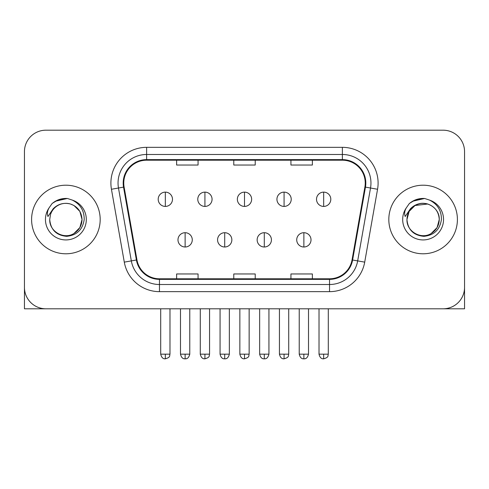 <?xml version="1.0" encoding="UTF-8"?>
<svg xmlns="http://www.w3.org/2000/svg" width="489" height="489" viewBox="0 0 489 489"><rect width="100%" height="100%" fill="white"/><g stroke="black" fill="none" stroke-linecap="round" stroke-linejoin="round"><path stroke-width="0.73" d="M31.596 219.494A34.291 34.291 0 0 0 65.887 253.785A34.291 34.291 0 0 0 100.184 219.494A34.291 34.291 0 0 0 65.887 185.203A34.291 34.291 0 0 0 31.596 219.494A34.291 34.291 0 0 0 65.887 253.785A34.291 34.291 0 0 0 100.184 219.494A34.291 34.291 0 0 0 65.887 185.203A34.291 34.291 0 0 0 31.596 219.494M388.816 219.494A34.291 34.291 0 0 0 423.113 253.785A34.291 34.291 0 0 0 457.404 219.494A34.291 34.291 0 0 0 423.113 185.203A34.291 34.291 0 0 0 388.816 219.494A34.291 34.291 0 0 0 423.113 253.785A34.291 34.291 0 0 0 457.404 219.494A34.291 34.291 0 0 0 423.113 185.203A34.291 34.291 0 0 0 388.816 219.494M123.76 183.057A22.861 22.861 0 0 1 146.621 160.196L342.379 160.196A22.861 22.861 0 0 1 364.892 187.03L352.043 259.903A22.861 22.861 0 0 1 329.531 278.791L159.469 278.791A22.861 22.861 0 0 1 136.957 259.903L124.108 187.03A22.861 22.861 0 0 1 123.76 183.057M123.185 183.057A23.435 23.435 0 0 0 123.54 187.128L136.394 260.001A23.435 23.435 0 0 0 159.469 279.366L329.531 279.366A23.435 23.435 0 0 0 352.606 260.001L365.46 187.128A23.435 23.435 0 0 0 342.379 159.622L146.621 159.622A23.435 23.435 0 0 0 123.185 183.057M111.443 189.261A35.721 35.721 0 0 1 146.621 147.336L342.379 147.336A35.721 35.721 0 0 1 377.557 189.261L364.708 262.135A35.721 35.721 0 0 1 329.531 291.652L159.469 291.652A35.721 35.721 0 0 1 124.292 262.135L111.443 189.261L118.479 188.02A28.576 28.576 0 0 1 146.621 154.481L342.379 154.481A28.576 28.576 0 0 1 370.521 188.02L357.673 260.894A28.576 28.576 0 0 1 329.531 284.506L159.469 284.506A28.576 28.576 0 0 1 131.327 260.894L118.479 188.02A28.576 28.576 0 0 1 118.045 183.057M464.55 151.621A21.43 21.43 0 0 0 443.12 130.19L45.88 130.19A21.43 21.43 0 0 0 24.45 151.621L24.45 287.367A21.43 21.43 0 0 0 45.88 308.797L443.12 308.797A21.43 21.43 0 0 0 464.55 287.367L464.55 151.621L464.55 308.797L381.677 308.797M233.785 160.196L233.785 165.031L255.215 165.031L255.215 160.196M176.627 160.196L176.627 165.031L198.063 165.031L198.063 160.196M290.937 160.196L290.937 165.031L312.373 165.031L312.373 160.196M255.215 278.791L255.215 273.956L233.785 273.956L233.785 278.791M198.063 278.791L198.063 273.956L176.627 273.956L176.627 278.791M312.373 278.791L312.373 273.956L290.937 273.956L290.937 278.791M24.45 151.621L24.45 287.367M443.12 130.19L45.88 130.19M45.88 308.797L443.12 308.797M165.337 192.128A7.146 7.146 0 0 0 158.198 199.274A7.146 7.146 0 0 0 165.337 206.419A7.146 7.146 0 0 0 172.483 199.274A7.146 7.146 0 0 0 165.337 192.128L165.337 206.419A7.146 7.146 0 0 0 172.483 199.274A7.146 7.146 0 0 0 165.337 192.128M185.129 232.709A7.146 7.146 0 0 0 177.984 239.854A7.146 7.146 0 0 0 185.129 247A7.146 7.146 0 0 0 192.275 239.854A7.146 7.146 0 0 0 185.129 232.709L185.129 247A7.146 7.146 0 0 0 192.275 239.854A7.146 7.146 0 0 0 185.129 232.709M204.922 192.128A7.146 7.146 0 0 0 197.776 199.274A7.146 7.146 0 0 0 204.922 206.419A7.146 7.146 0 0 0 212.067 199.274A7.146 7.146 0 0 0 204.922 192.128L204.922 206.419A7.146 7.146 0 0 0 212.067 199.274A7.146 7.146 0 0 0 204.922 192.128M244.5 192.128A7.146 7.146 0 0 0 237.354 199.274A7.146 7.146 0 0 0 244.5 206.419A7.146 7.146 0 0 0 251.646 199.274A7.146 7.146 0 0 0 244.5 192.128L244.5 206.419A7.146 7.146 0 0 0 251.646 199.274A7.146 7.146 0 0 0 244.5 192.128M284.078 192.128A7.146 7.146 0 0 0 276.933 199.274A7.146 7.146 0 0 0 284.078 206.419A7.146 7.146 0 0 0 291.224 199.274A7.146 7.146 0 0 0 284.078 192.128L284.078 206.419A7.146 7.146 0 0 0 291.224 199.274A7.146 7.146 0 0 0 284.078 192.128M323.663 192.128A7.146 7.146 0 0 0 316.517 199.274A7.146 7.146 0 0 0 323.663 206.419A7.146 7.146 0 0 0 330.802 199.274A7.146 7.146 0 0 0 323.663 192.128L323.663 206.419A7.146 7.146 0 0 0 330.802 199.274A7.146 7.146 0 0 0 323.663 192.128M224.708 232.709A7.146 7.146 0 0 0 217.568 239.854A7.146 7.146 0 0 0 224.708 247A7.146 7.146 0 0 0 231.853 239.854A7.146 7.146 0 0 0 224.708 232.709L224.708 247A7.146 7.146 0 0 0 231.853 239.854A7.146 7.146 0 0 0 224.708 232.709M264.292 232.709A7.146 7.146 0 0 0 257.147 239.854A7.146 7.146 0 0 0 264.292 247A7.146 7.146 0 0 0 271.432 239.854A7.146 7.146 0 0 0 264.292 232.709L264.292 247A7.146 7.146 0 0 0 271.432 239.854A7.146 7.146 0 0 0 264.292 232.709M303.871 232.709A7.146 7.146 0 0 0 296.725 239.854A7.146 7.146 0 0 0 303.871 247A7.146 7.146 0 0 0 311.016 239.854A7.146 7.146 0 0 0 303.871 232.709L303.871 247A7.146 7.146 0 0 0 311.016 239.854A7.146 7.146 0 0 0 303.871 232.709M50.483 214.64L49.719 219.494C50.703 229.818 56.369 235.435 66.718 236.334C76.889 235.276 82.714 229.665 84.194 219.494C84.267 210.582 80.288 204.115 72.268 200.08L67.445 198.491C61.62 198.149 56.486 199.86 52.042 203.626L49.126 207.801C47.354 210.796 46.962 213.699 47.959 216.517L53.16 208.803C58.008 203.956 63.778 202.36 70.465 204.005A16.149 16.149 0 0 0 50.483 214.64L49.737 219.494L50.483 214.64M73.961 205.508L70.465 204.005L73.961 205.508L79.872 211.419L82.036 219.494L79.872 227.568L73.961 233.479M70.465 204.005C77.678 206.572 81.535 211.737 82.036 219.494C81.822 225.582 79.126 230.246 73.961 233.479C63.894 239.928 49.187 231.438 49.737 219.494M52.641 203.118L58.203 199.885M59.591 199.396L65.581 198.436M67.311 198.479L55.355 201.254L52.085 203.589L55.355 201.254L66.052 198.43L55.355 201.254L52.085 203.589L55.355 201.254L66.052 198.43M407.71 214.64L406.94 219.494C407.93 229.818 413.596 235.435 423.945 236.334C434.11 235.276 439.935 229.665 441.42 219.494C441.488 210.582 437.514 204.115 429.495 200.08L424.666 198.491C418.841 198.149 413.706 199.86 409.262 203.626L406.353 207.801C404.574 210.796 404.189 213.699 405.185 216.517L410.387 208.803C415.234 203.956 420.998 202.36 427.692 204.005A16.149 16.149 0 0 0 407.71 214.64M406.964 219.494L409.128 211.419L415.039 205.508L427.698 204.011C434.904 206.572 438.761 211.737 439.263 219.494C439.043 225.582 436.353 230.246 431.188 233.479C421.121 239.928 406.408 231.438 406.964 219.494C407.178 213.406 409.874 208.742 415.039 205.508C425.106 199.06 439.813 207.55 439.263 219.494L437.099 227.568L431.188 233.479M409.868 203.118L415.43 199.885M416.811 199.396L422.802 198.436M424.538 198.479L412.582 201.254L409.305 203.589L412.582 201.254L423.278 198.43L412.582 201.254L409.305 203.589L412.582 201.254L423.278 198.43M24.45 280.221L24.45 308.797L107.323 308.797M342.379 147.336L342.379 159.622M118.479 188.02L123.54 187.128M159.469 291.652L159.469 279.366M329.531 279.366L329.531 291.652M352.606 260.001L364.708 262.135M124.292 262.135L136.394 260.001M365.46 187.128L377.557 189.261M146.621 147.336L146.621 159.622M165.337 354.17L160.698 354.17C161.504 357.477 163.051 359.03 165.337 358.81L165.337 354.17L169.983 354.17L169.983 308.797M185.129 354.17L180.484 354.17C181.297 357.477 182.843 359.03 185.129 358.81L185.129 354.17L189.775 354.17L189.775 308.797M204.922 354.17L200.276 354.17C201.089 357.477 202.635 359.03 204.922 358.81L204.922 354.17L209.561 354.17L209.561 308.797M244.5 354.17L239.854 354.17C240.667 357.477 242.214 359.03 244.5 358.81L244.5 354.17L249.145 354.17L249.145 308.797M284.078 354.17L279.439 354.17C280.246 357.477 281.792 359.03 284.078 358.81L284.078 354.17L288.724 354.17L288.724 308.797M323.663 354.17L319.017 354.17C319.83 357.477 321.377 359.03 323.663 358.81L323.663 354.17L328.302 354.17L328.302 308.797M224.708 354.17L220.068 354.17C220.875 357.477 222.422 359.03 224.708 358.81L224.708 354.17L229.353 354.17L229.353 308.797M264.292 354.17L259.647 354.17C260.46 357.477 262.006 359.03 264.292 358.81L264.292 354.17L268.932 354.17L268.932 308.797M303.871 354.17L299.225 354.17C300.038 357.477 301.585 359.03 303.871 358.81L303.871 354.17L308.516 354.17L308.516 308.797M49.126 207.801A20.44 20.44 0 0 0 65.887 239.934A20.44 20.44 0 0 0 72.268 200.08M406.353 207.801A20.44 20.44 0 0 0 423.113 239.934A20.44 20.44 0 0 0 429.495 200.08M160.698 354.17L160.698 308.797M169.983 354.17C169.328 355.607 170.973 357.245 165.337 358.81M180.484 354.17L180.484 308.797M189.775 354.17C188.962 357.477 187.415 359.03 185.129 358.81M200.276 354.17L200.276 308.797M209.561 354.17C208.907 355.607 210.557 357.245 204.922 358.81M239.854 354.17L239.854 308.797M249.145 354.17C248.485 355.607 250.136 357.245 244.5 358.81M279.439 354.17L279.439 308.797M288.724 354.17C288.07 355.607 289.714 357.245 284.078 358.81M319.017 354.17L319.017 308.797M328.302 354.17C327.648 355.607 329.299 357.245 323.663 358.81M220.068 354.17L220.068 308.797M229.353 354.17C228.54 357.477 226.994 359.03 224.708 358.81M259.647 354.17L259.647 308.797M268.932 354.17C268.125 357.477 266.578 359.03 264.292 358.81M299.225 354.17L299.225 308.797M308.516 354.17C307.703 357.477 306.157 359.03 303.871 358.81"/></g></svg>
